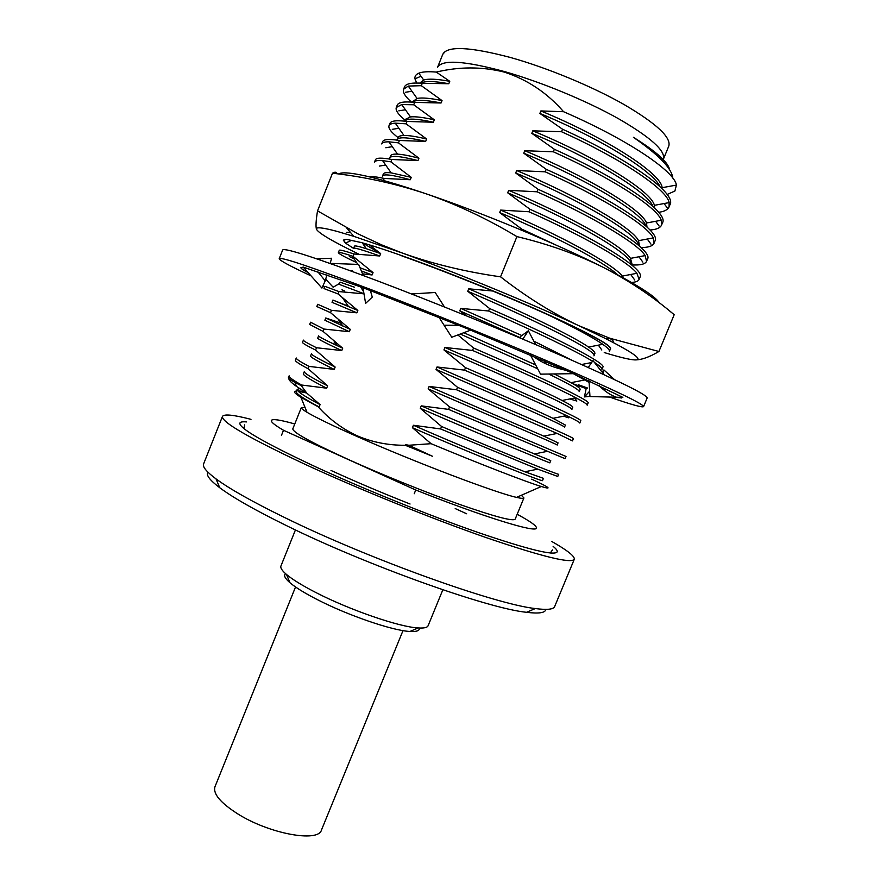 <?xml version="1.0" encoding="UTF-8"?>
<svg xmlns="http://www.w3.org/2000/svg" width="880" height="880" viewBox="0 0 880 880"><rect width="100%" height="100%" fill="white"/><g stroke="black" fill="none" stroke-linecap="round" stroke-linejoin="round"><path stroke-width="1.32" d="M345.279 239.448L343.31 240.174L345.466 243.089L353.595 248.402M362.153 242.759L380.292 253.341M410.916 258.918C452.705 274.032 507.826 296.406 548.449 314.743C590.128 333.795 610.841 345.048 610.588 348.502L610.522 348.678C610.632 345.026 588.401 333.102 543.829 312.906C500.555 293.546 442.937 270.424 401.874 255.915L410.916 258.918C389.972 251.361 373.549 245.927 361.669 242.627L346.577 239.371L343.31 240.174M339.328 173.602C342.232 172.315 348.997 172.678 359.634 174.713C375.188 177.727 397.188 184.041 425.623 193.633C456.324 204.226 486.75 218.548 516.923 236.599L500.555 276.826C526.515 297.044 552.662 313.357 579.018 325.787C531.333 303.523 457.105 272.943 401.819 252.857L353.804 236.346L337.029 231.374C322.443 227.48 315.601 226.776 316.47 229.273C315.623 226.545 315.975 220.407 317.526 210.87L358.017 233.871L381.458 244.794L401.819 252.857C432.267 263.791 465.179 271.777 500.555 276.826M337.062 173.47C336.226 171.886 334.697 171.809 332.497 173.228C363.737 176.66 394.779 183.458 425.623 193.633C481.569 212.487 555.907 243.386 603.075 267.267C629.068 280.687 652.773 296.505 674.19 314.71L658.922 351.494C648.923 357.379 640.706 360.184 634.282 359.887C643.962 360.415 634.425 353.331 605.671 338.624L579.018 325.787L609.785 338.228L658.922 351.494M613.371 341.77C613.624 341.198 612.381 340.021 609.631 338.239M343.354 240.086L345.653 243.001M316.47 229.273C318.703 233.244 332.849 241.549 358.919 254.177M604.252 352.55C618.805 357.038 628.815 359.48 634.282 359.887M332.497 173.228L317.526 210.87M516.923 236.599C548.152 244.035 576.862 254.254 603.075 267.267C636.537 284.317 655.303 296.186 659.362 302.874M674.19 314.71L669.801 311.113M344.696 239.547L346.577 239.371M572.803 383.669L586.762 388.85M609.609 397.056C630.927 404.503 642.246 407.693 643.566 406.637C643.599 404.096 615.703 390.676 559.867 366.377C505.098 342.738 429.88 312.147 372.845 290.301C312.015 267.212 280.808 256.663 279.213 258.687C279.444 260.392 290.059 266.123 311.047 275.869M643.566 406.637L647.163 397.98C647.372 395.021 619.597 381.26 563.838 356.697C509.146 332.827 433.906 302.203 376.75 280.577C315.788 257.719 284.438 247.522 282.667 249.975L279.213 258.687M439.043 317.405L451.781 337.26L470.767 330.077L362.945 287.683L303.226 267.091L300.905 267.718C300.74 268.356 303.193 270.028 308.242 272.734M589.006 380.71L589.963 396.539L622.853 397.397L573.419 373.681M619.982 397.408L615.692 397.21L621.72 397.991L621.412 397.364M578.215 384.692L587.499 388.025M300.916 267.696L302.423 267.652M530.42 355.025L540.54 374.154L573.815 373.67L470.591 330.143M341.935 289.795L344.531 290.939M522.786 339.119L528.374 330.759L520.597 336.468L520.311 338.074M545.721 363.77L544.225 360.921M535.623 344.553L528.374 330.759M411.554 293.964L435.182 292.49L444.499 306.988M362.945 287.683L365.618 303.38L372.273 297.088L370.392 290.642M363.264 275.506L358.633 264.429L329.901 263.373M352.462 271.502L352.143 270.71L350.537 270.798M303.226 267.091L321.926 288.068L325.215 280.863L317.834 271.777M325.215 280.863L326.931 274.824M330.165 263.384L331.617 258.258L316.789 258.841M339.548 283.503L333.157 287.221L325.688 279.191M324.467 287.375L322.905 285.945M589.644 391.215L584.43 396.924L589.952 396.319M584.43 396.924L585.915 389.785M602.008 372.031L603.911 369.93L603.185 373.527M614.438 379.555L603.911 369.93M604.131 374.737L592.988 360.613L588.214 367.488M588.181 367.026L588.665 367.686M603.504 389.741L607.651 389.532M402.996 630.608L321.464 830.027C318.439 842.809 269.071 833.778 237.622 813.802C220.451 802.802 212.894 793.793 214.962 786.775L295.537 586.971M545.82 609.378C545.391 612.865 538.967 613.833 526.526 612.304C487.762 608.465 366.366 565.169 285.879 525.327C255.013 510.147 232.969 497.607 219.736 487.729C209.748 480.161 205.821 474.98 207.944 472.186M250.998 419.342C233.585 414.832 224.081 413.853 222.475 416.405L203.588 463.958C202.389 466.829 206.536 471.823 216.04 478.907C229.724 488.983 252.648 501.886 284.823 517.627C368.797 558.943 495.616 604.373 535.326 608.553C547.085 610.104 553.531 609.422 554.675 606.518L574.288 559.262C574.915 556.314 567.424 550.385 551.793 541.486M419.375 628.012C419.782 630.696 416.636 631.84 409.959 631.466C392.645 630.718 347.644 615.329 316.899 599.401C304.568 593.054 295.581 587.499 289.949 582.725C284.889 578.347 283.448 575.333 285.604 573.694M295.438 529.936L280.94 565.983C280.203 567.853 282.062 570.691 286.528 574.497C292.677 579.645 302.522 585.684 316.063 592.625C349.855 610.049 399.399 627.055 418.143 627.946C424.006 628.331 427.317 627.594 428.098 625.735L442.838 589.787M222.475 416.405C221.133 421.883 248.985 438.009 306.053 464.772C359.612 489.489 432.036 518.771 486.387 537.68C542.047 556.644 571.351 563.838 574.288 559.262M330.99 470.448C355.322 481.591 381.678 492.778 410.058 504.009M414.227 493.746L415.745 490.006C483.967 517.121 536.448 533.159 536.448 528.088C536.844 526.031 530.431 521.422 517.187 514.272M246.62 421.927C242.638 421.553 240.394 421.938 239.888 423.071C238.821 428.12 264.242 442.783 316.129 467.06C364.408 489.291 429.165 515.449 477.939 532.433C527.978 549.494 554.378 555.984 557.161 551.892C557.59 550.737 556.248 548.9 553.135 546.381M305.03 407.396L301.334 407.572L292.82 428.835C292.534 432.201 311.014 442.409 348.293 459.47C382.118 474.749 426.448 492.635 460.097 504.581C494.791 516.703 513.15 521.554 515.185 519.134L523.908 497.959L521.389 495.253M301.334 407.572C301.048 408.276 302.94 409.849 307.021 412.302C315.953 417.604 332.772 425.722 357.489 436.678C414.524 462 496.298 493.053 516.538 497.376C521.169 498.465 523.622 498.652 523.908 497.959M504.724 71.632C541.2 82.027 586.157 100.606 618.057 118.459C650.661 137.313 665.775 150.887 663.399 159.192L668.789 146.08C671.33 137.39 656.337 123.486 623.81 104.379C591.976 86.317 547.008 67.705 510.433 57.486C469.832 46.772 447.282 45.716 442.772 54.307L437.503 67.463C441.837 59.301 464.244 60.687 504.724 71.632M416.691 83.017L414.964 78.848C414.579 76.318 415.866 74.437 418.814 73.194C422.334 71.742 428.153 71.379 436.282 72.083C459.327 66.572 481.954 66.561 504.163 72.061C527.318 79.574 547.129 92.796 563.585 111.716C626.758 139.073 674.795 171.292 676.39 185.086L674.916 191.026L667.106 194.48M672.826 178.156C671.891 168.498 658.757 154.891 633.435 137.324C656.293 151.536 668.371 162.382 669.658 169.862M531.685 479.171C549.593 487.498 552.805 489.951 541.299 486.519C526.383 481.954 482.097 464.926 431.101 443.696L408.859 445.258L432.366 456.214L405.262 445.269C388.366 445.379 372.416 442.255 357.423 435.897C342.397 428.956 329.307 419.243 318.164 406.769L300.927 397.32C294.239 393.14 292.765 391.072 296.516 391.138M294.778 423.962C280.302 419.859 272.492 418.682 271.337 420.442C270.743 421.883 274.791 425.161 283.503 430.276L415.745 490.006M537.779 469.139L440.594 428.945L441.584 426.503C508.662 455.125 560.571 475.75 558.679 474.243L557.766 476.465L537.779 469.139L524.898 471.768L543.433 478.346L542.52 480.568C544.654 482.658 482.57 458.348 412.401 427.691L431.101 443.696M547.536 451.297L448.558 409.376L449.559 406.923L566.016 456.467L565.103 458.689L547.536 451.297L534.413 453.948L550.748 460.614L549.835 462.836C552.321 464.079 490.534 438.889 420.266 408.298L441.584 426.503M557.117 433.444L456.533 389.763L457.534 387.31C524.645 416.163 575.938 438.537 573.364 438.669L572.451 440.891L557.117 433.444L543.785 436.128L558.063 442.849L557.15 445.071C559.988 445.467 498.509 419.397 428.142 388.872L449.559 406.923M566.533 415.602C545.259 405.438 511.258 390.28 464.53 370.117L465.531 367.664C532.664 396.638 583.649 419.881 580.723 420.838L579.81 423.06C579.986 422.422 575.553 419.936 566.533 415.602L553.003 418.308L565.4 425.062L564.487 427.284C567.677 426.833 506.495 399.883 436.029 369.413L457.534 387.31M568.447 417.802L563.618 416.185M575.795 397.76C558.47 388.608 517.627 369.974 472.538 350.438L473.539 347.985C540.694 377.08 591.36 401.203 588.104 402.974L587.18 405.207C587.455 404.349 583.66 401.863 575.795 397.76L562.089 400.488C569.415 404.239 572.968 406.494 572.748 407.242L571.824 409.475C575.388 408.155 514.503 380.325 443.938 349.921L465.531 367.664M574.684 397.98L576.84 401.06L569.855 398.937M573.32 373.681L589.116 382.426M592.515 361.251C576.411 351.252 534.941 331.221 488.587 310.992L489.588 308.517C556.787 337.854 606.826 363.748 602.877 367.18L601.953 369.413C602.382 368.247 599.885 365.926 594.44 362.45M541.09 311.443C571.626 325.996 592.185 336.952 602.745 344.3C607.662 347.754 609.873 350.141 609.367 351.483L610.291 349.228C610.687 348.249 609.598 346.665 607.024 344.498M521.488 230.131L521.873 229.185L556.171 245.124M639.1 279.444L636.911 273.295C628.518 261.976 583.385 235.895 528.957 211.75L529.98 209.264C597.278 239.195 645.722 269.577 640.035 277.178L639.1 279.444C638.297 281.237 635.734 282.227 631.422 282.414M646.569 261.36L645.139 255.596C638.242 243.87 592.812 216.623 537.075 191.796L538.098 189.299C605.418 219.362 653.543 250.657 647.504 259.094L646.569 261.36C645.117 264.242 640.123 265.408 631.565 264.858M654.049 243.254L653.257 237.908C647.9 225.764 602.261 197.318 545.215 171.82L546.227 169.312C613.569 199.496 661.375 231.693 654.984 240.988L654.049 243.254C652.674 246.125 648.329 247.555 641.003 247.533M661.529 225.115L661.254 220.253C657.503 207.647 611.71 177.98 553.355 151.8L554.378 149.292C621.731 179.586 669.218 212.707 662.475 222.838L661.529 225.115C660.22 227.964 656.37 229.592 649.99 229.999M669.031 206.943L669.152 202.609C667.062 189.541 621.17 158.62 561.517 131.736L562.54 129.228C629.915 159.654 677.072 193.688 669.977 204.677L669.031 206.943C667.755 209.792 664.29 211.574 658.658 212.3M422.29 83.292L421.333 85.69L408.276 86.075L403.579 89.232L404.492 86.944C405.768 83.677 411.697 82.467 422.29 83.292L448.8 83.732L449.768 81.312L436.282 72.083M411.444 102.091C405.174 96.547 402.556 92.257 403.579 89.232M414.656 102.388L413.699 104.775L401.731 104.566L396.286 107.492L397.199 105.215C398.365 102.234 404.173 101.288 414.656 102.388L441.067 102.993L442.035 100.584L421.333 85.69M406.648 121.396L405.405 120.406M404.932 120.021C398.233 114.51 395.351 110.341 396.286 107.492M407.033 121.451L406.076 123.827L395.274 123.145C391.721 123.376 389.631 124.245 389.004 125.73L389.917 123.453C390.962 120.758 396.671 120.087 407.033 121.451L433.356 122.232L434.324 119.823L413.699 104.775M397.947 137.5C391.16 132.231 388.179 128.304 389.004 125.73M399.421 140.481L398.464 142.857L388.894 141.823C384.736 141.768 382.349 142.483 381.733 143.946L382.646 141.669C383.581 139.249 389.169 138.853 399.421 140.481L425.656 141.427L426.613 139.029L406.076 123.827M391.82 159.478L390.874 161.843L382.569 160.6C377.762 160.215 375.067 160.721 374.484 162.118L375.386 159.852C376.211 157.718 381.689 157.597 391.82 159.478L417.967 160.6L418.924 158.202L398.464 142.857M369.82 176.935C372.152 176.374 376.959 176.869 384.23 178.442L383.427 180.466M346.456 232.298L350.284 232.21M354.013 253.99L353.067 256.344L352.121 256.025C343.189 253.066 338.602 251.922 338.36 252.593L339.251 250.338C339.515 249.601 344.443 250.822 354.013 253.99L379.698 255.981L380.655 253.605L369.281 244.849M354.068 258.841L349.327 256.52M356.686 262.636C344.564 256.96 338.459 253.616 338.36 252.593M338.976 291.588L338.041 293.931L323.983 288.585L324.885 286.341L338.976 291.588L363.99 293.843M331.474 310.332L330.539 312.675L316.822 306.537L317.713 304.293L331.474 310.332L356.895 312.829L357.841 310.464L338.041 293.931M323.994 329.054L323.059 331.386L309.661 324.456L310.552 322.223L323.994 329.054L349.316 331.716L350.262 329.351L330.539 312.675M316.514 347.743L315.579 350.075C306.57 345.598 302.214 343.024 302.511 342.353L303.402 340.12C303.127 340.758 307.494 343.299 316.514 347.743L341.759 350.57L342.705 348.216L323.059 331.386M309.056 366.399L308.121 368.731C299.222 364.001 294.976 361.174 295.383 360.228L296.274 357.995C295.878 358.908 300.135 361.702 309.056 366.399L334.202 369.391L335.148 367.048L315.579 350.075M301.598 385.022L301.334 385.704L294.822 382.316C290.301 379.83 288.145 378.301 288.387 377.729L289.146 375.837C288.64 377.014 292.798 380.083 301.598 385.022L326.667 388.19L327.602 385.847L308.121 368.731M298.243 391.27L306.625 392.997M288.849 378.532C288.761 380.105 291.313 382.723 296.494 386.408L306.713 393.052L301.334 385.704M420.783 83.182C424.688 80.817 434.027 81.004 448.8 83.732M412.555 102.179C415.712 99.517 425.216 99.792 441.067 102.993M404.58 121.143C406.758 118.129 416.35 118.492 433.356 122.232M396.979 139.898C398.189 136.664 407.748 137.17 425.656 141.427M418.924 158.202C409.376 155.716 402.248 154.363 397.529 154.132C393.481 153.934 391.171 154.484 390.621 155.793L389.719 158.059C390.786 155.188 400.202 156.035 417.967 160.6M384.23 178.442L410.289 179.74L411.246 177.353L390.874 161.843M411.246 177.353L391.149 172.865C386.485 172.337 383.9 172.689 383.372 173.921L382.47 176.187C383.394 173.679 392.656 174.867 410.289 179.74M380.655 253.605L366.333 248.71C358.71 246.323 354.761 245.476 354.486 246.18L353.584 248.424C353.925 247.357 362.637 249.876 379.698 255.981M362.571 273.856L372.086 274.956L373.043 272.591L353.067 256.344M361.361 270.952L372.086 274.956M354.387 287.188L340.098 282.139L339.207 284.372L363.968 293.7M348.282 306.185L332.926 300.069L332.035 302.313L356.895 312.829M340.736 323.037L325.765 317.977L324.874 320.21L349.316 331.716M335.412 343.101L334.246 342.694M342.705 348.216L337.139 345.631C324.5 339.713 318.318 336.457 318.615 335.863L317.724 338.096C317.361 338.8 325.369 342.958 341.759 350.57M335.148 367.048L331.595 365.321C317.735 358.523 311.036 354.651 311.476 353.716L310.585 355.938C310.079 357.005 317.955 361.493 334.202 369.391M327.602 385.847L326.172 385.11C311.014 377.388 303.743 372.867 304.348 371.536L303.457 373.758C302.819 375.177 310.552 379.984 326.667 388.19M318.164 406.769L319.143 406.956L320.078 404.613L306.713 393.052M304.194 391.501L297.869 390.863M299.761 388.641L297.231 389.334L296.351 391.556C295.559 393.316 303.16 398.453 319.143 406.956M563.585 111.716L540.87 110.935L539.869 113.421C600.402 138.402 653.521 171.391 660.011 186.692M539.869 113.421L562.54 129.228M561.517 131.736L532.807 130.834L531.795 133.32C594.011 159.082 648.219 192.335 652.96 206.426M531.795 133.32L554.378 149.292M553.355 151.8L524.744 150.7L523.743 153.186C587.719 179.773 642.983 213.224 645.821 225.995M523.743 153.186L546.227 169.312M545.215 171.82L516.703 170.533L515.702 173.008C581.537 200.475 637.846 234.047 638.583 245.377M515.702 173.008L538.098 189.299M537.075 191.796L508.673 190.333L507.672 192.797C575.498 221.199 632.841 254.848 631.213 264.572M507.672 192.797L529.98 209.264M528.957 211.75L500.654 210.089L499.653 212.564C553.388 235.191 603.416 261.646 617.958 274.978M499.653 212.564L521.873 229.185M467.731 291.258C538.593 321.464 598.565 351.956 593.934 355.861L594.858 353.617C595.298 352.429 593.208 350.251 588.577 347.072C573.32 336.358 522.467 311.74 468.732 288.805L467.731 291.258L489.588 308.517M488.587 310.992L460.779 308.396L459.789 310.849L520.366 337.733M459.789 310.849L466.433 315.832M460.273 334.048L537.702 368.775M548.669 374.033C569.558 384.186 579.733 390.06 579.183 391.633L580.107 389.4C580.415 388.465 577.39 386.221 571.032 382.668L554.301 373.956M457.864 334.961L473.539 347.985M633.435 137.324C648.78 147.466 659.142 156.057 664.51 163.097M419.683 83.116L423.698 80.036C428.351 78.551 437.041 78.98 449.768 81.312M412.082 102.135L417.054 98.439C421.773 97.449 430.1 98.164 442.035 100.584M405.163 119.438L410.476 116.919C415.228 116.38 423.181 117.348 434.324 119.823M397.892 137.621C398.453 136.279 400.477 135.564 403.964 135.487C408.727 135.355 416.273 136.532 426.613 139.029M360.041 267.795L373.043 272.591M332.926 300.069L357.841 310.464M325.765 317.977L350.262 329.351M297.231 389.334C296.472 391.05 304.084 396.143 320.078 404.613M540.87 110.935C606.276 137.907 661.496 173.58 662.112 187.693L676.39 185.086M532.807 130.834C596.926 157.377 651.915 191.675 654.357 205.337L654.654 208.021M524.744 150.7C587.576 176.803 642.29 209.781 646.503 222.992L646.998 227.062M516.703 170.533C578.237 196.185 632.621 227.876 638.55 240.68L639.386 245.619M508.673 190.333C568.92 215.545 622.886 245.982 630.498 258.368L631.928 263.692M500.654 210.089C559.603 234.861 613.107 264.077 622.336 276.089L623.821 278.146M460.779 308.396L521.851 335.544M533.83 341.143L571.67 360.129M463.815 332.706L535.689 364.969M472.538 350.438L444.928 347.49C494.835 369.028 542.938 390.533 562.089 400.488M444.928 347.49L443.938 349.921M464.53 370.117L437.019 366.982C485.65 388.036 532.719 408.584 553.003 418.308M437.019 366.982L436.029 369.413M456.533 389.763L429.132 386.441L543.785 436.128M429.132 386.441L428.142 388.872M448.558 409.376L421.245 405.867L534.413 453.948M421.245 405.867L420.266 408.298M440.594 428.945L413.38 425.26C458.128 444.829 501.765 462.715 524.898 471.768M413.38 425.26L412.401 427.691M408.859 445.258L405.526 444.631L432.366 456.214M405.526 444.631L405.262 445.269M492.833 291.027L468.732 288.805M281.446 435.424L283.503 430.276M351.956 240.207L345.466 243.089M605.671 338.624L609.785 338.228M353.804 236.346L346.665 227.931M565.983 370.293C552.629 367.444 541.662 362.736 533.082 356.158M458.678 325.248L444.07 325.237M363.649 291.808L360.602 286.836M616.484 397.232C610.104 394.966 604.274 391.006 599.005 385.363M552.508 549.901L550.275 553.003M466.642 513.766L455.213 508.574M244.618 424.875L244.046 428.659M526.526 612.304L535.326 608.553M409.959 631.466L418.143 627.946M516.538 497.376L541.299 486.519M307.021 412.302L300.927 397.32M296.494 386.408L294.822 382.316M420.992 76.241L414.964 78.848M405.526 92.257L411.939 91.245M398.849 110.836L405.416 109.769M392.282 129.338L398.871 128.249M385.814 147.752L392.282 146.663M379.467 166.078L385.66 165.011M664.07 203.544L667.194 207.746M655.622 221.298L659.109 226.017M647.251 239.041L651.002 244.156M638.946 256.773L642.862 262.141M630.707 274.483L634.711 279.994M598.367 345.158L601.821 350.009M590.425 362.78L590.876 363.429M423.698 80.036L418.814 73.194M417.054 98.439L408.276 86.075M410.476 116.919L401.731 104.566M403.964 135.487L395.274 123.145M397.529 154.132L388.894 141.823M391.149 172.865L382.569 160.6M366.333 248.71L362.241 242.781M360.316 267.894L359.722 267.036M357.907 264.407L352.121 256.025M348.546 306.57L342.749 298.133M342.793 326.051L338.47 319.748M337.139 345.631L334.169 341.286M331.595 365.321L329.846 362.747M326.172 385.11L325.512 384.153M669.152 202.609L654.357 205.337M661.254 220.253L646.503 222.992M653.257 237.908L638.55 240.68M645.139 255.596L630.498 258.368M636.911 273.295L622.336 276.089M602.745 344.3L588.577 347.072M591.525 362.56L581.592 364.518M584.914 379.929L571.032 382.668M289.949 582.725L286.528 574.497M445.434 51.293L442.772 54.307M219.736 487.729L216.04 478.907"/></g></svg>
